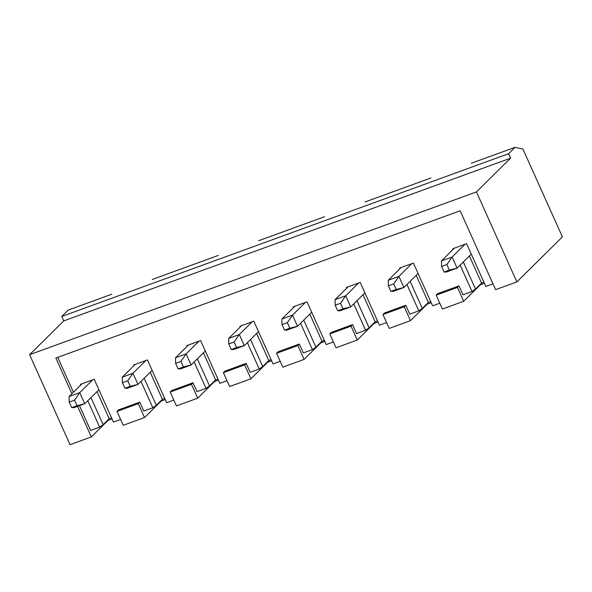<?xml version="1.0" encoding="UTF-8"?>
<svg xmlns="http://www.w3.org/2000/svg" width="592" height="592" viewBox="0 0 592 592"><rect width="100%" height="100%" fill="white"/><g stroke="black" fill="none" stroke-linecap="round" stroke-linejoin="round"><path stroke-width="0.89" d="M98.923 389.736L84.737 403.759L74.096 407.636L71.713 407.644L77.034 405.705L74.54 400.148L69.22 402.086L71.713 407.644L69.22 402.086L74.54 400.148L79.742 392.651L92.648 379.894L79.742 392.651L84.737 403.759L98.923 389.736M82.007 383.771L69.109 396.529L79.742 392.651L69.109 396.529L82.007 383.771M69.109 396.529L69.22 402.086L69.109 396.529M79.742 392.651L74.54 400.148L77.034 405.705L84.737 403.759L79.742 392.651M84.737 403.759L71.713 407.644L74.096 407.636L84.737 403.759M152.114 370.355L137.936 384.386L127.295 388.263L124.912 388.271L130.233 386.332L127.731 380.774L122.418 382.713L124.912 388.271L122.418 382.713L127.731 380.774L132.941 373.278L145.839 360.521L132.941 373.278L137.936 384.386L152.114 370.355M135.198 364.398L122.3 377.156L132.941 373.278L122.3 377.156L135.198 364.398M122.3 377.156L122.418 382.713L122.3 377.156M132.941 373.278L127.731 380.774L130.233 386.332L137.936 384.386L132.941 373.278M137.936 384.386L124.912 388.271L127.295 388.263L137.936 384.386M205.313 350.982L191.127 365.012L180.486 368.883L178.103 368.89L183.424 366.951L180.93 361.401L175.609 363.34L178.103 368.89L175.609 363.34L180.93 361.401L186.132 353.898L199.03 341.147L186.132 353.898L191.127 365.012L205.313 350.982M188.397 345.018L175.498 357.775L186.132 353.898L175.498 357.775L188.397 345.018M175.498 357.775L175.609 363.34L175.498 357.775M186.132 353.898L180.93 361.401L183.424 366.951L191.127 365.012L186.132 353.898M191.127 365.012L178.103 368.89L180.486 368.883L191.127 365.012M258.504 331.609L244.318 345.632L233.685 349.509L231.302 349.517L236.622 347.578L234.121 342.021L228.801 343.959L231.302 349.517L228.801 343.959L234.121 342.021L239.331 334.524L252.229 321.767L239.331 334.524L244.318 345.632L258.504 331.609M241.588 325.644L228.69 338.402L239.331 334.524L228.69 338.402L241.588 325.644M228.69 338.402L228.801 343.959L228.69 338.402M239.331 334.524L234.121 342.021L236.622 347.578L244.318 345.632L239.331 334.524M244.318 345.632L231.302 349.517L233.685 349.509L244.318 345.632M311.703 312.228L297.517 326.259L286.876 330.136L284.493 330.144L289.814 328.205L287.32 322.647L281.999 324.586L284.493 330.144L281.999 324.586L287.32 322.647L292.522 315.151L305.42 302.394L292.522 315.151L297.517 326.259L311.703 312.228M294.786 306.271L281.888 319.021L292.522 315.151L281.888 319.021L294.786 306.271M281.888 319.021L281.999 324.586L281.888 319.021M292.522 315.151L287.32 322.647L289.814 328.205L297.517 326.259L292.522 315.151M297.517 326.259L284.493 330.144L286.876 330.136L297.517 326.259M364.894 292.855L350.708 306.885L340.074 310.756L337.692 310.763L343.012 308.824L340.511 303.274L335.19 305.213L337.692 310.763L335.19 305.213L340.511 303.274L345.721 295.771L358.619 283.013L345.721 295.771L350.708 306.885L364.894 292.855M347.978 286.891L335.079 299.648L345.721 295.771L335.079 299.648L347.978 286.891M335.079 299.648L335.19 305.213L335.079 299.648M345.721 295.771L340.511 303.274L343.012 308.824L350.708 306.885L345.721 295.771M350.708 306.885L337.692 310.763L340.074 310.756L350.708 306.885M418.093 273.482L403.907 287.505L393.266 291.382L390.883 291.39L396.203 289.451L393.71 283.894L388.389 285.832L390.883 291.39L388.389 285.832L393.71 283.894L398.912 276.397L411.81 263.64L398.912 276.397L403.907 287.505L418.093 273.482M401.176 267.517L388.271 280.275L398.912 276.397L388.271 280.275L401.176 267.517M388.271 280.275L388.389 285.832L388.271 280.275M398.912 276.397L393.71 283.894L396.203 289.451L403.907 287.505L398.912 276.397M403.907 287.505L390.883 291.39L393.266 291.382L403.907 287.505M471.284 254.101L457.098 268.132L446.457 272.009L444.081 272.017L449.395 270.078L446.901 264.52L441.58 266.459L444.081 272.017L441.58 266.459L446.901 264.52L452.11 257.024L465.009 244.267L452.11 257.024L457.098 268.132L471.284 254.101M454.367 248.137L441.469 260.894L452.11 257.024L441.469 260.894L454.367 248.137M441.469 260.894L441.58 266.459L441.469 260.894M452.11 257.024L446.901 264.52L449.395 270.078L457.098 268.132L452.11 257.024M457.098 268.132L444.081 272.017L446.457 272.009L457.098 268.132M430.983 177.948L377.792 197.321L430.983 177.948M471.994 291.493L460.139 265.12L471.994 291.493L462.951 294.786L471.994 291.493L475.487 289.037L481.555 283.028L469.397 255.973L481.555 283.028L475.487 289.037L471.994 291.493M453.08 249.41L452.769 248.721L466.6 243.682L485.825 286.454L492.981 283.849L485.825 286.454L466.6 243.682L452.769 248.721L453.08 249.41M57.757 357.353L73.438 392.244L57.757 357.353M79.469 405.683L90.591 430.414L99.634 427.121L87.779 400.754L99.634 427.121L90.591 430.414L79.469 405.683M80.719 385.044L80.408 384.349L94.239 379.317L113.464 422.081L120.62 419.476L113.464 422.081L94.239 379.317L80.408 384.349L80.719 385.044M118.511 409.901L139.786 402.153L143.782 411.04L152.825 407.747L140.977 381.374L152.825 407.747L143.782 411.04L139.786 402.153L118.511 409.901L116.994 411.403L123.232 425.293L144.515 417.538L138.269 403.655L116.994 411.403L138.269 403.655L139.786 402.153L138.269 403.655L144.515 417.538L123.232 425.293L116.994 411.403L118.511 409.901M133.918 365.664L133.607 364.975L147.438 359.936L166.655 402.708L173.819 400.103L166.655 402.708L147.438 359.936L133.607 364.975L133.918 365.664M171.702 390.528L192.985 382.78L196.981 391.667L206.023 388.367L194.169 362.001L206.023 388.367L196.981 391.667L192.985 382.78L171.702 390.528L170.185 392.03L176.431 405.912L197.706 398.164L191.468 384.275L170.185 392.03L191.468 384.275L192.985 382.78L191.468 384.275L197.706 398.164L176.431 405.912L170.185 392.03L171.702 390.528M187.109 346.29L186.798 345.602L200.629 340.563L219.854 383.335L227.01 380.723L219.854 383.335L200.629 340.563L186.798 345.602L187.109 346.29M224.901 371.154L246.176 363.399L250.172 372.287L259.215 368.994L247.367 342.627L259.215 368.994L250.172 372.287L246.176 363.399L224.901 371.154L223.384 372.649L229.622 386.539L250.904 378.791L244.659 364.901L223.384 372.649L244.659 364.901L246.176 363.399L244.659 364.901L250.904 378.791L229.622 386.539L223.384 372.649L224.901 371.154M240.3 326.917L239.997 326.222L253.827 321.19L273.045 363.954L280.208 361.349L273.045 363.954L253.827 321.19L239.997 326.222L240.3 326.917M278.092 351.774L299.374 344.026L303.363 352.913L312.406 349.62L300.558 323.247L312.406 349.62L303.363 352.913L299.374 344.026L278.092 351.774L276.575 353.276L282.821 367.166L304.096 359.411L297.857 345.528L276.575 353.276L297.857 345.528L299.374 344.026L297.857 345.528L304.096 359.411L282.821 367.166L276.575 353.276L278.092 351.774M293.499 307.537L293.188 306.848L307.019 301.809L326.236 344.581L333.4 341.976L326.236 344.581L307.019 301.809L293.188 306.848L293.499 307.537M331.291 332.401L352.566 324.653L356.562 333.54L365.604 330.24L353.75 303.874L365.604 330.24L356.562 333.54L352.566 324.653L331.291 332.401L329.774 333.903L336.012 347.785L357.287 340.037L351.049 326.148L329.774 333.903L351.049 326.148L352.566 324.653L351.049 326.148L357.287 340.037L336.012 347.785L329.774 333.903L331.291 332.401M346.69 288.163L346.379 287.475L360.21 282.436L379.435 325.208L386.591 322.596L379.435 325.208L360.21 282.436L346.379 287.475L346.69 288.163M384.482 313.027L405.764 305.272L409.753 314.16L418.796 310.867L406.948 284.5L418.796 310.867L409.753 314.16L405.764 305.272L384.482 313.027L382.965 314.522L389.203 328.412L410.485 320.664L404.247 306.774L382.965 314.522L404.247 306.774L405.764 305.272L404.247 306.774L410.485 320.664L389.203 328.412L382.965 314.522L384.482 313.027M399.889 268.79L399.578 268.095L413.408 263.063L432.626 305.827L439.789 303.222L432.626 305.827L413.408 263.063L399.578 268.095L399.889 268.79M437.68 293.647L458.955 285.899L462.951 294.786L458.955 285.899L437.68 293.647L436.163 295.149L442.402 309.039L463.677 301.284L457.438 287.401L436.163 295.149L457.438 287.401L458.955 285.899L457.438 287.401L463.677 301.284L442.402 309.039L436.163 295.149L437.68 293.647M463.321 261.975L475.487 289.037L463.321 261.975M483.901 282.177L481.555 283.028L483.901 282.177M460.147 210.789L495.593 289.658L516.875 281.91L476.434 191.926L29.6 354.682L70.041 444.666L91.316 436.918L77.589 406.364L91.316 436.918L70.041 444.666L29.6 354.682L63.744 320.916L61.746 316.468L508.58 153.713L515.033 147.334L471.41 163.222L515.033 147.334L508.58 153.713L510.578 158.16L476.434 191.926L516.875 281.91L562.4 236.881L522.958 149.125L515.033 147.334L522.958 149.125L562.4 236.881L516.875 281.91L495.593 289.658L460.147 210.789L55.87 358.042L460.147 210.789M71.921 393.747L55.87 358.042L71.921 393.747M410.13 281.348L422.288 308.41L428.364 302.408L416.198 275.347L428.364 302.408L422.288 308.41L418.796 310.867L422.288 308.41L410.13 281.348M430.71 301.55L428.364 302.408L430.71 301.55M324.594 216.702L271.402 236.075L324.594 216.702M356.939 300.729L369.097 327.783L375.165 321.782L363.007 294.72L375.165 321.782L369.097 327.783L365.604 330.24L369.097 327.783L356.939 300.729M377.511 320.931L375.165 321.782L377.511 320.931M303.74 320.102L315.899 347.164L321.974 341.155L309.808 314.1L321.974 341.155L315.899 347.164L312.406 349.62L315.899 347.164L303.74 320.102M324.32 340.304L321.974 341.155L324.32 340.304M218.204 255.448L165.013 274.829L218.204 255.448M250.549 339.475L262.707 366.537L268.775 360.535L256.617 333.474L268.775 360.535L262.707 366.537L259.215 368.994L262.707 366.537L250.549 339.475M271.121 359.677L268.775 360.535L271.121 359.677M197.351 358.856L209.516 385.91L215.584 379.909L203.426 352.847L215.584 379.909L209.516 385.91L206.023 388.367L209.516 385.91L197.351 358.856M217.93 379.058L215.584 379.909L217.93 379.058M111.814 294.202L68.198 310.09L111.814 294.202M144.159 378.229L156.318 405.291L162.386 399.282L150.227 372.227L162.386 399.282L156.318 405.291L152.825 407.747L156.318 405.291L144.159 378.229M164.731 398.431L162.386 399.282L164.731 398.431M68.198 310.09L61.746 316.468L68.198 310.09M377.792 197.321L365.02 201.976L377.792 197.321M271.402 236.075L258.637 240.722L271.402 236.075M165.013 274.829L152.248 279.476L165.013 274.829M90.961 397.602L103.126 424.664L109.194 418.662L97.036 391.601L109.194 418.662L103.126 424.664L99.634 427.121L103.126 424.664L90.961 397.602M111.54 417.804L109.194 418.662L111.54 417.804M484.411 283.302L480.371 284.774L463.677 301.284L480.371 284.774L480.193 284.375L480.371 284.774L484.411 283.302M431.213 302.682L427.18 304.155L410.485 320.664L427.18 304.155L427.002 303.755L427.18 304.155L431.213 302.682M378.022 322.055L373.981 323.528L357.287 340.037L373.981 323.528L373.804 323.128L373.981 323.528L378.022 322.055M324.823 341.436L320.79 342.901L304.096 359.411L320.79 342.901L320.612 342.502L320.79 342.901L324.823 341.436M271.632 360.809L267.591 362.282L250.904 378.791L267.591 362.282L267.414 361.882L267.591 362.282L271.632 360.809M218.433 380.182L214.4 381.655L197.706 398.164L214.4 381.655L214.223 381.255L214.4 381.655L218.433 380.182M165.242 399.563L161.202 401.028L144.515 417.538L161.202 401.028L161.024 400.636L161.202 401.028L165.242 399.563M112.051 418.936L108.01 420.409L91.316 436.918L108.01 420.409L107.833 420.009L108.01 420.409L112.051 418.936M508.58 153.713L61.746 316.468L63.744 320.916L510.578 158.16L508.58 153.713M63.744 320.916L29.6 354.682L476.434 191.926L510.578 158.16L63.744 320.916"/></g></svg>
